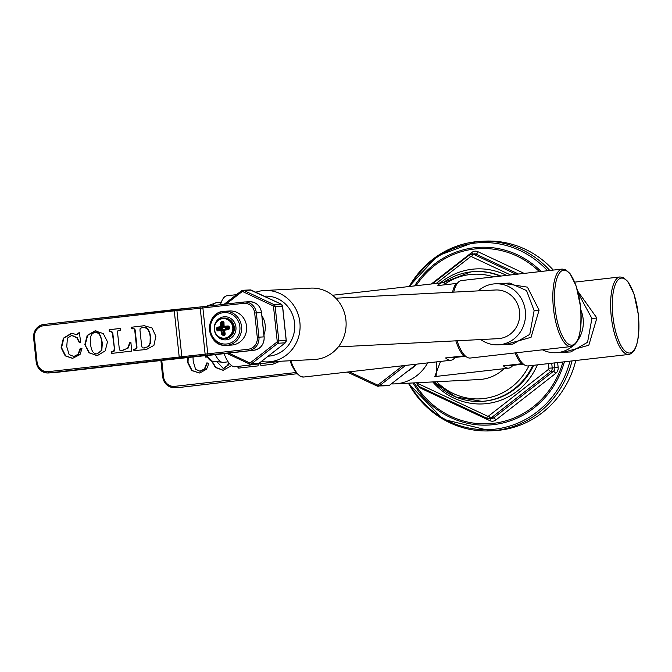 <?xml version="1.0" encoding="UTF-8"?>
<svg xmlns="http://www.w3.org/2000/svg" width="672" height="672" viewBox="0 0 672 672"><rect width="100%" height="100%" fill="white"/><g stroke="black" fill="none" stroke-linecap="round" stroke-linejoin="round"><path stroke-width="1.01" d="M515.138 352.926A38.993 13.146 83.5 0 0 521.632 363.745L503.395 365.828A38.993 13.146 83.5 0 0 508.393 368.164A38.993 13.146 83.5 0 0 508.662 368.147A38.993 13.146 83.5 0 0 512.837 365.341L523.421 364.132M440.53 361.435L434.767 376.572M521.632 363.745L522.917 363.678M503.395 365.828L512.837 365.341M516.356 352.783A38.993 13.146 83.5 0 0 528.116 365.929L628.816 354.446C636.594 352.708 639.794 339.528 638.4 314.908L634.032 294.101L627.791 281.434L623.398 277.595L619.979 276.956A38.993 13.146 83.5 0 0 611.243 316.378A38.993 13.146 83.5 0 0 628.816 354.446M563.455 352.338L588.832 345.198L596.87 318.016L577.718 291.136M572.561 346.156A30.542 28.753 87.1 0 1 556.147 352.716L570.73 351.96L587.563 342.275L591.914 318.503L578.256 293.252M577.382 340.956A30.542 28.753 87.1 0 0 583.145 318.956A30.542 28.753 -92.9 0 0 580.902 310.103M556.147 352.716A30.542 28.753 87.1 0 1 542.43 349.818M455.834 340.83A38.993 13.146 83.5 0 0 463.84 355.858L445.603 357.932A38.993 13.146 83.5 0 0 450.601 360.276A38.993 13.146 83.5 0 0 450.878 360.251A38.993 13.146 83.5 0 0 455.045 357.445L465.637 356.244M446.737 284.558A38.993 13.146 83.5 0 0 442.319 282.744A38.993 13.146 83.5 0 0 442.042 282.769A38.993 13.146 83.5 0 0 437.875 285.575L456.112 283.492A38.993 13.146 83.5 0 0 452.542 292.194M445.603 357.932L455.045 357.445M463.84 355.858L465.133 355.79M456.112 283.492L457.271 283.433M457.069 340.771A38.993 13.146 83.5 0 0 470.333 358.033L571.024 346.55C578.81 344.812 582.002 331.64 580.616 307.02L576.24 286.205L570.007 273.546L565.606 269.699L562.195 269.069A38.993 13.146 83.5 0 0 553.459 308.49A38.993 13.146 83.5 0 0 571.024 346.55M453.734 292.135A38.993 13.146 -96.5 0 1 461.496 280.552L562.195 269.069M505.672 344.45L531.048 337.31L539.087 310.128L527.436 287.154L503.605 283.382M495.214 283.819A30.542 28.753 -92.9 0 1 525.361 311.06A30.542 28.753 87.1 0 1 498.355 344.828L512.938 344.072L529.771 334.387L534.122 310.615L526.529 290.564L509.796 283.063L495.214 283.819A30.542 28.753 -92.9 0 0 478.22 290.875M498.355 344.828A30.542 28.753 87.1 0 1 480.732 339.553M338.31 346.886L498.036 338.663A24.368 22.94 -92.9 0 0 499.372 338.545A24.368 22.94 -92.9 0 0 519.649 312.43A24.368 22.94 -92.9 0 0 495.533 289.985L335.798 298.208M285.835 360.982L314.311 359.512A35.742 33.642 -92.9 0 0 316.268 359.352A35.742 33.642 -92.9 0 0 346.004 321.04A35.742 33.642 -92.9 0 0 310.632 288.12L264.608 290.489A35.742 33.642 -92.9 0 0 262.651 290.648A35.742 33.642 -92.9 0 0 255.763 292.228M285.953 360.965L268.288 361.88A35.742 33.642 -92.9 0 0 270.245 361.721A35.742 33.642 -92.9 0 0 299.981 323.417A35.742 33.642 -92.9 0 0 264.608 290.489M261.383 361.486A35.742 33.642 -92.9 0 0 268.288 361.88M264.247 296.201L264.902 296.167A30.055 28.291 87.1 0 1 294.647 323.854A30.055 28.291 87.1 0 1 269.64 356.068A30.055 28.291 87.1 0 1 268.178 356.194M261.904 315.781A20.311 19.118 87.1 0 1 263.945 334.858M232.411 344.988A17.06 16.061 -92.9 0 0 246.599 326.71A17.06 16.061 -92.9 0 0 229.715 310.993L224.675 311.254A17.06 16.061 -92.9 0 0 223.742 311.329A17.06 16.061 -92.9 0 0 209.555 329.624A17.06 16.061 -92.9 0 0 226.43 345.332A17.06 16.061 -92.9 0 0 227.371 345.248A17.06 16.061 -92.9 0 0 241.559 326.97A17.06 16.061 -92.9 0 0 224.675 311.254L223.734 311.329C203.532 312.581 206.296 347.416 226.43 345.332L231.47 345.072A17.06 16.061 -92.9 0 0 232.411 344.988M71.282 335.311L76.776 337.714L79.229 342.46L80.732 342.258L79.338 332.674L78.019 333.152L76.768 334.816L73.256 333.614L70.854 333.606L63.395 338.184L61.118 347.718L65.218 355.866L72.576 358.369L80.018 354.556L81.976 348.684L80.329 348.239L77.969 354.304L73.912 356.504L69.124 354.556L66.746 346.668L67.418 338.134L71.904 335.269M71.476 333.556L63.832 338.159L61.555 347.693L65.654 355.841L72.794 358.352M71.719 335.286L77.221 337.688L79.565 342.552M84.84 344.568L88.973 352.783L97.381 355.564L105.193 350.893L107.503 341.838L103.295 333.589L95.054 330.851L87.217 335.387L84.84 344.568L89.418 352.758L96.86 355.614M114.122 349.516L113.543 351.431L111.401 351.952L111.628 353.413L131.662 351.103L130.897 342.241L129.679 342.762L127.722 348.079L122.548 350.49L119.986 350.456L119.221 348.155L117.583 332.842L117.608 330.977L120.632 330.078L120.271 328.448L109.276 329.683L109.402 331.422L111.275 331.338L112.392 333.32L114.61 350.129L113.98 351.406L111.838 351.935L112.073 353.396L112.762 353.38M134.694 329.843L136.559 347.306L135.878 348.818L133.904 349.255L133.913 350.633L146.353 349.524L153.896 345.425L155.87 336.277L151.998 327.928L144.194 325.727L131.552 327.214L131.989 328.843L133.753 328.793L135.131 329.818L136.996 347.281L136.315 348.802L134.232 349.457L134.35 350.608L135.265 350.818M134.35 350.608L134.828 350.834M76.768 334.816L79.304 332.674M80.329 348.239L80.472 349.322L78.414 354.287L73.693 356.513M95.97 330.784L87.654 335.362L85.277 344.543M95.474 332.573C98.364 330.758 100.649 334.261 102.337 343.09L101.791 350.465L97.087 353.85M95.592 332.564L95.038 332.598C98.809 332.178 101.102 335.681 101.9 343.115L101.354 350.482L97.306 353.842M97.65 353.808L97.213 353.833C93.492 354.262 91.258 350.902 90.493 343.762C89.746 336.748 91.258 333.026 95.038 332.598M114.173 350.154L114.61 350.129M112.392 333.32L112.829 333.295L114.559 349.499M120.397 328.457L109.721 329.658L109.838 331.397L111.712 331.313L112.829 333.295M130.427 342.241L128.159 348.062L121.649 350.574M111.401 351.952L111.838 351.935M111.56 351.742L111.997 351.716M144.413 325.71L131.989 327.188L132.426 328.818L134.19 328.768L135.131 329.818M133.795 349.482L134.232 349.457M142.884 327.625C146.79 326.306 149.377 329.381 150.637 336.848L150.511 342.955L148.764 346.508L143.808 348.054M143.186 327.6L142.439 327.65C146.899 327.146 149.486 330.221 150.2 336.874L150.074 342.98L148.319 346.534L144.018 348.046M134.022 349.18L134.459 349.154M144.673 347.995L142.246 347.861L141.632 345.66L139.952 329.994L140.213 328.247L142.439 327.65M216.25 328.742A14.356 5.998 83.4 0 0 216.3 329.188A14.356 5.998 83.4 0 0 216.35 329.641L217.552 330.893A15.54 0.966 -7.8 0 0 220.937 330.582A15.54 6.493 83.4 0 0 221.794 334.513L223.406 335.656A14.356 0.899 -7.8 0 0 224.246 335.555L225.246 334.118A15.54 3.948 -96.4 0 1 224.557 330.162A15.54 0.966 -7.8 0 0 228.623 329.633L229.866 328.096A14.356 3.646 -96.4 0 1 229.816 327.65A14.356 3.646 -96.4 0 1 229.774 327.205L228.228 325.962A15.54 1.579 175.6 0 0 224.146 326.315A15.54 3.948 -96.4 0 1 223.986 322.35L222.709 321.191A14.356 1.462 175.6 0 0 221.869 321.283L220.534 322.745A15.54 6.493 83.4 0 0 220.525 326.726A15.54 1.579 175.6 0 0 217.157 327.23L216.25 328.742L217.316 328.65A13.751 5.746 83.4 0 0 217.409 329.507L216.35 329.641M224.666 333.791L223.675 333.892L223.255 330.002L222.583 329.431L218.929 329.851L219.064 329.196L218.257 329.272L217.409 329.507L217.888 330.137A14.893 0.932 -7.8 0 0 221.13 329.834A0.647 0.588 74.5 0 1 221.802 330.406L224.053 329.927L222.709 328.776L219.064 329.196L218.736 328.062L217.652 327.911A0.647 0.437 -99.7 0 1 217.157 327.23M223.574 325.34L223.054 322.342L221.424 322.904A14.893 6.224 83.4 0 0 221.407 326.718A0.647 0.588 98 0 1 220.87 327.432A14.893 1.512 175.6 0 0 217.652 327.911L217.316 328.65L218.198 328.776A0.647 0.588 98 0 1 218.736 328.062L222.39 327.65L222.928 326.936L222.516 323.056L220.534 322.745M217.552 330.893A0.647 0.437 85.4 0 1 217.888 330.137L218.929 329.851A0.647 0.588 74.5 0 1 218.257 329.272L218.198 328.776L222.659 328.28L220.525 326.726L223.717 326.701M228.816 328.801L229.152 328.171A13.751 3.486 -96.4 0 1 229.06 327.314L228.262 326.701A14.893 1.512 175.6 0 0 224.339 327.037A0.647 0.622 106.6 0 1 223.667 326.466L223.642 326.441A14.893 3.78 -96.4 0 1 223.516 322.661L222.709 321.191M223.356 322.241L222.97 322.123A13.751 1.394 175.6 0 0 222.163 322.216L221.869 321.283M223.516 322.661L223.642 326.441L224.146 326.315L224.339 327.037L228.841 326.911M223.188 322.14L223.986 322.35M224.608 326.743L225.28 327.323L224.608 326.743M228.774 326.852L228.228 325.962M225.33 329.137L224.448 329.473A0.647 0.647 0 0 0 224.045 330.17L224.062 330.154A0.647 0.63 68.9 0 1 224.599 329.44A14.893 0.932 -7.8 0 0 228.497 328.927L229.866 328.096M229.118 328.045L225.599 328.448L224.045 330.17L224.708 334.001L225.246 334.118M228.497 328.927L228.623 329.633M229.152 328.171L229.034 327.306L229.774 327.205M229.06 327.314L228.539 326.735M225.473 329.104L224.935 329.818L225.473 329.104L228.934 328.709M224.557 334.505L224.725 333.942L224.44 334.572L224.96 334.37M224.204 331.271L224.347 334.463A0.647 0.588 74.5 0 1 223.675 333.892L222.625 334.177L223.499 334.698A13.751 0.857 -7.8 0 0 224.305 334.606L224.725 333.942A14.893 3.78 -96.4 0 1 224.062 330.187M224.246 335.555L224.725 333.942M221.794 334.513L222.625 334.177A14.893 6.224 83.4 0 1 221.802 330.406L220.937 330.582L221.13 329.834L222.583 329.431L222.709 328.776M224.633 334.429L223.499 334.698L223.406 335.656M224.204 326.802L225.548 327.953L225.28 327.323M225.599 328.448L224.532 329.876M222.659 328.28L223.734 326.861M223.49 322.955L222.516 323.056A0.647 0.588 98 0 1 223.054 322.342L223.406 322.3M224.07 353.648A35.742 12.046 83.5 0 0 235.267 366.744L281.215 361.217M220.475 304.693A35.742 12.046 -96.5 0 1 227.17 295.714L236.494 294.655M436.649 361.872L436.136 376.412M427.686 362.897A43.058 40.53 87.1 0 1 394.943 383.88A43.058 40.53 87.1 0 1 391.348 383.897M504.059 368.668A43.058 40.53 87.1 0 1 479.102 379.546L394.943 383.88M572.023 360.923A94.886 89.309 87.1 0 1 495.751 430.424A94.886 89.309 87.1 0 1 490.552 430.853L494.256 430.66A94.886 89.309 -92.9 0 0 499.456 430.231A94.886 89.309 -92.9 0 0 575.795 360.486M553.316 270.085A94.886 89.309 -92.9 0 0 484.495 241.147L480.791 241.34A94.886 89.309 87.1 0 1 549.797 270.48M415.514 365.072A34.121 32.113 87.1 0 1 407.694 371.171M187.816 357.42L187.572 362.401L191.671 370.558L199.794 372.994L206.472 369.239L207.976 365.98L208.362 363.174L206.783 362.93L204.422 368.995L199.928 371.213L195.569 369.247L193.2 361.351L193.007 356.908M205.136 355.698L205.682 357.151L207.186 356.95M205.565 355.656L206.018 357.244M206.48 355.564A27.77 9.358 83.5 0 0 211.596 361.049L215.426 367.475L223.087 370.314L231.622 365.618M238.006 366.433L238.081 368.105L238.77 368.088L257.527 365.954L258.107 365.786L258.107 364.14M239.072 366.307L238.291 366.618L238.518 368.08L238.081 368.105L238.77 368.088M260.476 363.871L260.803 365.299L261.719 365.501M260.803 365.299L260.249 364.174M261.282 365.526L272.798 364.216L278.813 361.78M207.22 362.905L204.859 368.97L200.147 371.196M188.252 357.378L188.009 362.384L192.108 370.532L199.248 373.044M212.083 361.217L215.863 367.45L223.314 370.297M228.791 362.746L228.245 365.148L223.541 368.533M228.413 362.225L227.808 365.173L223.322 368.55L217.61 362.401M250.236 365.039L248.396 365.249M238.518 368.08L239.215 368.071M237.846 366.643L238.291 366.618M261.232 363.779L260.686 364.148M272 362.552L270.371 362.737M596.87 318.016L591.914 318.503M638.324 314.908A37.691 12.709 83.5 0 0 621.608 278.09A37.691 12.709 83.5 0 0 612.898 316.218A37.691 12.709 83.5 0 0 629.614 353.035A37.691 12.709 83.5 0 0 638.324 314.908M450.878 360.251L303.761 377.026A38.993 13.146 -96.5 0 1 290.825 360.721M539.087 310.128L534.122 310.615M580.532 307.02A37.691 12.709 83.5 0 0 563.816 270.203A37.691 12.709 83.5 0 0 555.114 308.33A37.691 12.709 83.5 0 0 571.83 345.148A37.691 12.709 83.5 0 0 580.532 307.02M251.378 290.186L281.064 304.105A2.596 2.444 87.1 0 1 282.517 306.205L286.188 340.519A2.596 2.444 87.1 0 1 285.214 342.896L259.081 363.25A2.596 2.444 87.1 0 1 257.762 363.745L250.421 364.123A2.596 2.444 -92.9 0 0 251.74 363.628L259.148 363.224L257.762 363.745M281.182 304.164L273.722 304.483L243.928 290.514A2.596 2.444 -92.9 0 0 241.492 290.791L224.137 304.273M250.16 289.918L281.131 304.114L282.601 306.205L286.264 340.519L278.846 340.897L275.176 306.583A2.596 2.444 -92.9 0 0 273.722 304.483L272.798 305.693L242.995 291.724A1.302 1.226 -92.9 0 0 241.786 291.866L241.424 290.816L242.819 290.296L250.16 289.918A2.596 2.444 87.1 0 1 251.269 290.136L243.928 290.514L242.995 291.724M285.323 342.804L277.872 343.274A2.596 2.444 -92.9 0 0 278.846 340.897L277.192 341.065L273.521 306.743A1.302 1.226 -92.9 0 0 272.798 305.693M259.19 363.157L285.281 342.871L286.264 340.519M273.521 306.743L282.517 306.205M228.824 353.111L249.354 362.737A1.302 1.226 -92.9 0 0 250.572 362.594L251.74 363.628L277.872 343.274L276.704 342.25A1.302 1.226 -92.9 0 0 277.192 341.065M249.304 363.905A2.596 2.444 -92.9 0 0 250.421 364.123L249.304 363.905M226.783 353.338L249.194 363.846M241.382 290.875L224.188 304.265M241.786 291.866L226.136 304.046M250.572 362.594L276.704 342.25M249.354 362.737L249.245 363.888L226.75 353.346M213.503 354.85A1.302 0.437 83.5 0 0 213.511 354.85A1.302 0.437 83.5 0 0 213.52 354.85L254.008 350.238A1.302 0.437 83.5 0 0 254.008 350.238L179.752 358L48.93 372.918L253.999 350.238A12.155 11.441 -92.9 0 0 264.079 336.857L261.484 312.581A12.155 11.441 -92.9 0 0 249.488 301.728C256.208 302.014 260.232 305.626 261.559 312.564L264.155 336.857L257.275 337.285A10.853 10.214 87.1 0 1 248.279 349.23L207.782 353.85L202.877 307.978L243.373 303.358A10.853 10.214 87.1 0 1 254.68 312.992L257.275 337.285M208.354 355.118A1.302 0.437 -96.5 0 1 207.782 353.85L205.128 354.136L200.222 308.263L202.877 307.978A1.302 0.437 83.5 0 1 203.171 306.667L243.667 302.047A1.302 0.437 83.5 0 0 243.667 302.047A1.302 0.437 83.5 0 0 243.373 303.358M249.488 301.728L243.667 302.047A12.155 11.441 87.1 0 1 244.339 301.988A12.155 11.441 87.1 0 1 256.334 312.833L258.93 337.126A12.155 11.441 87.1 0 1 248.85 350.498A1.302 0.437 -96.5 0 1 248.279 349.23M204.817 355.496A1.302 0.454 -95.7 0 0 205.128 354.136L48.359 371.65A1.302 0.437 -96.5 0 0 48.93 372.918A12.155 11.441 87.1 0 1 48.266 372.977A12.155 11.441 87.1 0 1 36.271 362.132L33.6 337.84C33.482 330.439 36.868 325.979 43.747 324.467A1.302 0.437 83.5 0 0 43.747 324.467L199.643 307.037A1.302 0.454 84.3 0 1 199.651 307.037L203.162 306.667A1.302 0.437 83.5 0 1 203.179 306.659L243.659 302.047M203.171 306.667L199.651 307.037A1.302 0.454 84.3 0 1 200.222 308.263L176.921 310.582L181.826 356.454A1.302 0.454 -95.7 0 1 181.516 357.815M179.752 358A1.302 0.437 -96.5 0 1 179.172 356.731L174.275 310.859L176.921 310.582A1.302 0.454 84.3 0 0 176.35 309.355A1.302 0.454 84.3 0 1 176.35 309.355L199.651 307.037M48.359 371.65A10.853 10.214 87.1 0 1 37.052 362.015L34.457 337.722A10.853 10.214 87.1 0 1 43.453 325.777L174.275 310.859A1.302 0.437 83.5 0 1 174.56 309.548A1.302 0.437 83.5 0 0 174.56 309.548L176.35 309.355M36.271 362.132L37.052 362.015M53.416 372.708A12.155 11.441 -92.9 0 0 54.079 372.658A1.302 0.437 83.5 0 0 54.088 372.649A1.302 0.437 83.5 0 0 54.104 372.649L48.266 372.977C41.546 372.683 37.523 369.071 36.196 362.132L33.6 337.84L34.457 337.722M184.901 357.739A1.302 0.437 83.5 0 0 184.909 357.739A1.302 0.437 83.5 0 0 184.918 357.739L188.429 357.361A1.302 0.454 84.3 0 1 188.42 357.361L211.73 355.043A1.302 0.454 84.3 0 1 211.73 355.043A1.302 0.454 84.3 0 1 211.722 355.043L213.511 354.85M33.676 337.823A12.155 11.441 87.1 0 1 43.739 324.467M174.56 309.548L43.747 324.467A1.302 0.437 83.5 0 0 43.453 325.777M78.019 333.152L78.464 333.127M79.052 342.09L79.489 342.065M76.776 337.714L77.221 337.688M73.92 356.488L74.357 356.471M77.969 354.304L78.414 354.287M80.035 349.348L80.472 349.322M65.218 355.866L65.654 355.841M61.118 347.718L61.555 347.693M63.395 338.184L63.832 338.159M88.973 352.783L89.418 352.758M87.217 335.387L87.654 335.362M95.054 330.851L95.491 330.826M101.9 343.115L102.337 343.09M101.354 350.482L101.791 350.465M112.291 332.69L112.728 332.665M111.275 331.338L111.712 331.313L111.275 331.338M109.402 331.422L109.838 331.397M109.124 330.842L109.561 330.826M109.049 330.086L109.486 330.061M109.276 329.683L109.721 329.658M122.548 350.49L122.984 350.465M127.722 348.079L128.159 348.062M129.679 342.762L130.116 342.737M111.493 352.976L111.93 352.951M113.543 351.431L113.98 351.406M131.519 328.23L131.956 328.205M131.989 328.843L132.426 328.818M131.46 327.692L131.905 327.667M131.552 327.214L131.989 327.188M131.788 327.121L132.224 327.096M142.926 325.828L143.363 325.811M142.96 325.828L143.396 325.802M133.904 349.255L134.341 349.238M135.878 348.818L136.315 348.802M136.559 347.306L136.996 347.281M133.753 328.793L134.19 328.768M150.2 336.874L150.637 336.848M150.074 342.98L150.511 342.955M148.319 346.534L148.764 346.508M254.68 312.992L261.484 312.564M223.44 312.648A15.758 14.834 -92.9 0 0 210.378 329.994A15.758 14.834 -92.9 0 0 226.792 343.98A15.758 14.834 -92.9 0 0 239.862 326.634A15.758 14.834 -92.9 0 0 223.44 312.648M214.385 330.17A11.558 10.878 -92.9 0 0 226.64 339.772A11.558 10.878 -92.9 0 0 235.931 327.079A11.558 10.878 -92.9 0 0 224.818 316.756A11.558 10.878 -92.9 0 0 214.25 327.575M224.851 338.596A10.256 9.66 -92.9 0 0 225.204 338.587A10.256 9.66 -92.9 0 0 234.276 327.239A10.256 9.66 -92.9 0 0 224.154 318.091A10.256 9.66 -92.9 0 0 223.793 318.116M233.562 327.281A10.256 9.66 -92.9 0 0 223.432 318.125A10.256 9.66 -92.9 0 0 214.368 329.465A10.256 9.66 -92.9 0 0 224.49 338.621A10.256 9.66 -92.9 0 0 233.562 327.281M232.764 327.348A9.778 9.206 -92.9 0 0 222.583 318.671A9.778 9.206 -92.9 0 0 214.477 329.431A9.778 9.206 -92.9 0 0 224.658 338.108A9.778 9.206 -92.9 0 0 232.764 327.348M225.548 327.953L229.06 327.55M228.144 361.83L223.373 362.376A30.055 10.13 83.5 0 1 223.163 362.393A30.055 10.13 -96.5 0 1 215.351 354.64M212.848 305.558A30.055 10.13 -96.5 0 1 216.56 302.652A30.055 10.13 -96.5 0 1 216.779 302.635M206.338 355.58L211.596 361.049L223.373 362.376A30.055 10.13 83.5 0 0 223.583 362.342M206.438 355.572A27.174 9.164 83.5 0 0 207.312 356.975M298.192 374.405A37.691 12.709 -96.5 0 1 290.119 360.755M436.657 381.73A62.387 58.724 -92.9 0 0 483.512 398.572A62.387 58.724 -92.9 0 0 528.914 365.837M493.668 276.881A62.387 58.724 -92.9 0 0 470.257 274.52A62.387 58.724 -92.9 0 0 445.469 283.634M434.213 381.856A64.991 61.169 -92.9 0 0 481.102 401.402A64.991 61.169 -92.9 0 0 484.663 401.108A64.991 61.169 -92.9 0 0 532.728 365.4M500.077 276.15A64.991 61.169 -92.9 0 0 474.415 271.597A64.991 61.169 -92.9 0 0 470.854 271.891M500.858 276.066A64.991 61.169 -92.9 0 0 475.297 271.555L470.837 271.9A64.991 61.169 -92.9 0 0 443.05 282.769M481.538 401.377A64.991 61.169 -92.9 0 0 481.984 401.36A64.991 61.169 -92.9 0 0 485.545 401.066A64.991 61.169 -92.9 0 0 533.635 365.299M475.297 271.555A64.991 61.169 -92.9 0 0 474.852 271.58M432.751 381.931A67.586 63.622 -92.9 0 0 486.696 403.603A67.586 63.622 -92.9 0 0 537.39 364.871M506.545 275.411A67.586 63.622 -92.9 0 0 472.332 269.22A67.586 63.622 -92.9 0 0 440.252 282.971M510.544 274.957L471.61 256.704A1.302 1.226 -92.9 0 0 470.392 256.847L436.254 283.424M418.463 382.67L418.513 383.107A1.302 1.226 -92.9 0 0 419.236 384.157L487.418 416.119A1.302 1.226 -92.9 0 0 488.636 415.985L548.419 369.424A1.302 1.226 -92.9 0 0 548.906 368.239L548.411 363.611M416.892 382.754L416.951 383.3M418.513 383.107L416.959 383.342A3.898 3.671 -92.9 0 0 418.9 386.366M419.236 384.157A2.596 0.781 115.1 0 0 419.009 386.467A2.596 0.781 115.1 0 0 419.135 386.484L487.091 418.345M487.418 416.119A2.596 0.781 115.1 0 0 487.192 418.429A2.596 0.781 115.1 0 0 487.318 418.454A3.898 3.671 -92.9 0 0 490.963 418.034L550.754 371.482A3.898 3.671 -92.9 0 0 552.216 367.92L551.712 363.233M488.636 415.985A2.596 0.731 52.1 0 0 490.963 418.034L493.592 417.9L553.384 371.347A3.898 3.671 -92.9 0 0 554.845 367.777L554.324 362.939M548.419 369.424A2.596 0.731 52.1 0 0 550.754 371.482L553.384 371.347A2.596 0.731 52.1 0 1 555.71 373.397A6.502 6.115 -92.9 0 0 558.155 367.458L557.634 362.561M548.906 368.239L558.155 367.458M516.188 274.31L473.466 254.285A3.898 3.671 -92.9 0 0 469.82 254.696A2.596 0.731 -127.9 0 0 469.678 254.747L432.256 283.886M471.61 256.704A2.596 0.781 -64.9 0 1 473.466 254.285L476.095 254.15A3.898 3.671 -92.9 0 0 474.432 253.814L469.678 254.747A2.596 0.731 -127.9 0 0 470.392 256.847M469.594 254.873L432.348 283.87M416.741 382.754L419.009 386.467L487.192 418.429L491.61 418.648A3.898 3.671 -92.9 0 0 493.592 417.9A2.596 0.731 52.1 0 1 495.928 419.958L555.71 373.397M518.54 274.05L476.095 254.15A2.596 0.781 -64.9 0 0 477.943 251.723A6.502 6.115 -92.9 0 0 471.87 252.42A2.596 0.731 -127.9 0 1 472.643 253.907M414.305 382.88A87.688 82.538 -92.9 0 0 493.214 423.36A87.688 82.538 -92.9 0 0 562.951 361.956M539.414 271.664A87.688 82.538 -92.9 0 0 474.583 249.01A87.688 82.538 -92.9 0 0 416.094 285.726M419.168 386.534A6.502 6.115 -92.9 0 0 421.672 388.685L489.846 420.647A6.502 6.115 -92.9 0 0 495.928 419.958M524.185 273.403L477.943 251.723M471.87 252.42L431.323 283.987M413.02 382.948A88.99 83.765 -92.9 0 0 493.466 424.645A88.99 83.765 -92.9 0 0 564.396 361.788M541.128 271.471A88.99 83.765 -92.9 0 0 474.558 247.716A88.99 83.765 -92.9 0 0 414.607 285.894M569.948 361.158A93.584 88.091 87.1 0 1 494.852 429.173A93.584 88.091 87.1 0 1 409.013 383.158M409.979 286.423A93.584 88.091 87.1 0 1 474.97 243.096A93.584 88.091 87.1 0 1 547.537 270.74M409.223 286.507A94.886 89.309 87.1 0 1 475.591 241.769A94.886 89.309 87.1 0 1 480.791 241.34L475.566 241.769L437.363 255.931L409.097 286.524M408.265 383.191L443.117 419.278L490.552 430.853A94.886 89.309 87.1 0 1 408.4 383.191M421.672 388.685A2.596 0.781 115.1 0 0 421.957 387.845M489.846 420.647A2.596 0.781 115.1 0 0 490.274 418.715M416.657 364.157L389.592 385.224A2.596 2.444 87.1 0 1 388.273 385.72L389.668 385.199L379.512 385.745L405.628 365.408M389.71 385.14L416.707 364.148M349.348 371.826L377.135 384.854L377.084 386.022A2.596 2.444 -92.9 0 0 379.512 385.745L378.353 384.72L402.721 365.744M347.306 372.061L376.967 385.972M377.135 384.854A1.302 1.226 -92.9 0 0 378.353 384.72M296.948 373.75L180.541 387.341A1.302 0.437 83.5 0 0 180.55 387.341L179.869 387.4A12.155 11.441 -92.9 0 0 180.533 387.341A1.302 0.437 83.5 0 0 180.541 387.341M295.924 372.532L174.804 386.341A10.853 10.214 87.1 0 1 163.506 376.706L161.759 360.377M179.869 387.4L174.72 387.66A12.155 11.441 87.1 0 1 162.725 376.824L162.649 376.824C163.976 383.762 168 387.374 174.72 387.66A12.155 11.441 87.1 0 0 175.384 387.61A1.302 0.437 -96.5 0 1 174.804 386.341M160.902 360.478L162.649 376.824L163.506 376.706M162.725 376.807L160.978 360.469M205.498 356.782L205.943 356.756M200.365 371.179L200.81 371.154M204.422 368.995L204.859 368.97M206.489 364.039L206.926 364.014M191.671 370.558L192.108 370.532M187.572 362.401L188.009 362.384M215.426 367.475L215.863 367.45M227.808 365.173L228.245 365.148M223.667 368.525L224.104 368.5M237.947 367.66L238.384 367.643M260.358 363.947L260.795 363.922M508.662 368.147L434.759 376.572M619.979 276.956L574.728 282.122M332.531 295.252L442.042 282.769M54.088 372.649L184.909 357.739M121.422 350.582L121.867 350.566M130.133 342.266L130.578 342.241M254.008 350.238C260.887 348.718 264.272 344.257 264.155 336.857M225.204 338.587L224.49 338.621C218.812 338.377 215.41 335.328 214.292 329.465C214.242 322.93 217.291 319.15 223.432 318.125L224.154 318.091M223.642 326.441A0.647 0.647 0 0 0 224.104 327.02L225.053 327.298M221.332 302.106L216.56 302.652L205.388 306.592M303.761 377.026L300.334 376.387L295.957 372.565L291.917 365.585L290.01 360.763M470.837 271.9L442.982 282.761M434.095 381.864L455.641 396.967L481.984 401.36M347.273 372.061L377.017 386.014L388.273 385.72M223.322 368.55L223.759 368.525M270.035 362.762L270.472 362.737"/></g></svg>
